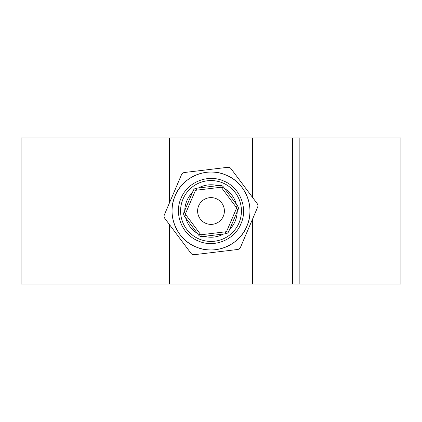 <?xml version="1.0" encoding="UTF-8"?>
<svg xmlns="http://www.w3.org/2000/svg" width="422" height="422" viewBox="0 0 422 422"><rect width="100%" height="100%" fill="white"/><g stroke="black" fill="none" stroke-linecap="round" stroke-linejoin="round"><path stroke-width="0.63" d="M175.183 195.692A38.956 38.956 0 0 0 174.286 224.019M175.499 227.031A38.956 38.956 0 0 0 193.888 245.994M195.692 246.817A38.956 38.956 0 0 1 175.183 195.692A38.956 38.956 0 0 1 226.308 175.183C245.662 182.874 255.489 207.381 246.817 226.308C239.126 245.662 214.619 255.489 195.692 246.817C176.338 239.132 166.511 214.619 175.183 195.692C182.868 176.343 207.381 166.511 226.308 175.183A38.956 38.956 0 0 1 246.817 226.308A38.956 38.956 0 0 1 195.692 246.817A38.956 38.956 0 0 0 223.945 247.74M296.212 284.038L292.562 284.038L292.562 137.962L299.863 137.962L299.863 284.038L296.212 284.038M226.962 246.532A38.956 38.956 0 0 0 246.817 226.308M299.863 284.038L400.9 284.038L400.9 137.962L299.863 137.962M292.562 284.038L21.1 284.038L21.1 137.962L292.562 137.962M252.599 284.038L252.599 218.981M252.599 197.491L252.599 137.962M169.401 284.038L169.401 224.509M169.401 203.019L169.401 137.962M205.736 223.312A13.388 13.388 0 0 0 223.312 216.264A13.388 13.388 0 0 0 216.264 198.688A13.388 13.388 0 0 0 198.688 205.736A13.388 13.388 0 0 0 205.736 223.312M231.05 168.742A3.65 3.65 0 0 0 227.69 167.307L184.425 172.508A3.65 3.65 0 0 0 181.507 174.697L164.38 214.766A3.65 3.65 0 0 0 164.817 218.396L190.95 253.258A3.65 3.65 0 0 0 194.31 254.693L237.575 249.492A3.65 3.65 0 0 0 240.493 247.303L257.62 207.234A3.65 3.65 0 0 0 257.183 203.604L231.05 168.742M223.797 181.064C207.972 173.817 187.489 182.03 181.064 198.203C173.817 214.028 182.03 234.511 198.203 240.936C214.028 248.183 234.511 239.97 240.936 223.797C248.183 207.972 239.97 187.489 223.797 181.064M222.958 183.016A30.431 30.431 0 0 1 238.984 222.958A30.431 30.431 0 0 1 199.042 238.984A30.431 30.431 0 0 1 183.016 199.042A30.431 30.431 0 0 1 222.958 183.016M217.747 185.669A26.217 26.217 0 0 0 198.44 187.99M192.432 192.49A26.217 26.217 0 0 0 184.794 210.372M185.685 217.826A26.217 26.217 0 0 0 197.354 233.382M219.957 185.4A3.65 3.65 0 0 1 223.312 186.835L237.649 205.957A3.65 3.65 0 0 1 238.082 209.581L228.692 231.557A3.65 3.65 0 0 1 225.77 233.746L202.043 236.6A3.65 3.65 0 0 1 198.688 235.165L184.351 216.043A3.65 3.65 0 0 1 183.918 212.419L193.308 190.443A3.65 3.65 0 0 1 196.23 188.254L219.957 185.4L220.189 187.336L196.462 190.19A1.704 1.704 0 0 0 195.101 191.208L185.706 213.184A1.704 1.704 0 0 0 185.912 214.877L200.244 233.994A1.704 1.704 0 0 0 201.811 234.664L202.043 236.6A3.65 3.65 0 0 1 200.176 236.331M204.253 236.331A26.217 26.217 0 0 0 223.56 234.01M229.568 229.51A26.217 26.217 0 0 0 237.206 211.628M236.315 204.174A26.217 26.217 0 0 0 224.646 188.618M221.824 185.669A3.65 3.65 0 0 1 223.312 186.835L221.756 188.006A1.704 1.704 0 0 0 220.189 187.336M200.244 233.994L198.688 235.165M201.811 234.664L225.538 231.81A1.704 1.704 0 0 0 226.899 230.792L236.294 208.816A1.704 1.704 0 0 0 236.088 207.123L221.756 188.006M225.538 231.81L225.77 233.746M228.692 231.557L226.899 230.792M238.082 209.581L236.294 208.816M237.649 205.957L236.088 207.123M185.912 214.877L184.351 216.043M185.706 213.184L183.918 212.419M196.23 188.254L196.462 190.19M195.101 191.208L193.308 190.443"/></g></svg>

